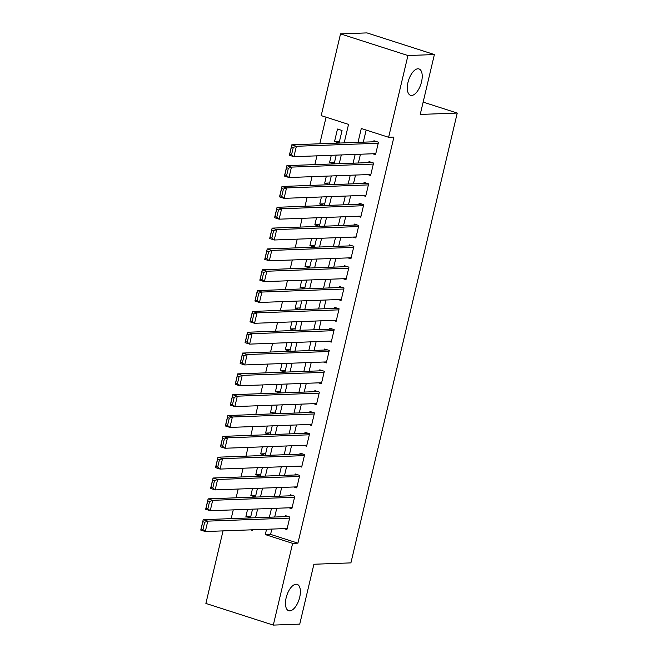 <?xml version="1.0" encoding="UTF-8"?>
<svg xmlns="http://www.w3.org/2000/svg" width="658" height="658" viewBox="0 0 658 658"><rect width="100%" height="100%" fill="white"/><g stroke="black" fill="none" stroke-linecap="round" stroke-linejoin="round"><path stroke-width="0.99" d="M411.612 95.451A13.843 6.457 -72.2 0 1 410.526 95.303A13.843 6.457 -72.2 0 1 408.281 81.255A13.843 6.457 -72.2 0 1 417.912 68.794A13.843 6.457 -72.2 0 1 418.998 68.942A13.843 6.457 -72.2 0 1 421.243 82.99A13.843 6.457 -72.2 0 1 411.612 95.451M289.775 610.863A13.843 6.457 -72.2 0 1 288.689 610.723A13.843 6.457 -72.2 0 1 286.444 596.674A13.843 6.457 -72.2 0 1 296.075 584.214A13.843 6.457 -72.2 0 1 297.161 584.353A13.843 6.457 -72.2 0 1 299.406 598.402A13.843 6.457 -72.2 0 1 289.775 610.863M344.167 142.876L348.534 124.395L321.203 115.619L340.523 33.879L366.967 32.9L434.387 54.556L420.232 114.434L457.244 113.061L350.911 562.878L313.899 564.251L299.744 624.121L273.309 625.1L205.888 603.444L223.037 530.891M326.072 117.182L319.788 143.781M316.934 155.839L314.861 164.607M312.015 176.665L309.943 185.433M307.089 197.49L305.016 206.258M302.17 218.316L300.097 227.084M297.243 239.142L295.171 247.91M292.325 259.968L290.252 268.735M287.398 280.793L285.325 289.561M282.479 301.619L280.407 310.387M277.553 322.445L275.48 331.204M272.634 343.27L270.561 352.03M267.707 364.096L265.635 372.856M262.789 384.914L260.716 393.681M257.862 405.739L255.789 414.507M252.943 426.565L250.871 435.333M248.017 447.391L245.944 456.159M243.098 468.216L241.025 476.984M238.171 489.042L236.099 497.81M233.253 509.868L231.18 518.636M372.65 153.775L375.529 154.704L378.482 142.21L373.933 140.746L373.686 141.783M367.732 174.6L370.61 175.53L373.563 163.036L369.006 161.572L368.76 162.608M362.805 195.426L365.684 196.355L368.636 183.862L364.08 182.398L363.841 183.434M357.878 216.252L360.765 217.181L363.718 204.679L359.161 203.223L358.914 204.26M352.959 237.077L355.838 237.999L358.791 225.505L354.234 224.041L353.996 225.085M348.033 257.903L350.92 258.824L353.872 246.331L349.316 244.866L349.069 245.911M343.114 278.729L345.993 279.65L348.946 267.156L344.389 265.692L344.142 266.737M338.187 299.555L341.074 300.476L344.027 287.982L339.47 286.518L339.224 287.562M333.269 320.38L336.148 321.301L339.1 308.808L334.544 307.344L334.297 308.388M328.342 341.198L331.229 342.127L334.182 329.633L329.625 328.169L329.378 329.214M323.423 362.023L326.302 362.953L329.255 350.459L324.698 348.995L324.452 350.031M318.497 382.849L321.384 383.779L324.336 371.285L319.78 369.821L319.533 370.857M313.578 403.675L316.457 404.604L319.41 392.11L314.853 390.646L314.606 391.683M308.651 424.5L311.538 425.43L314.491 412.928L309.934 411.472L309.688 412.508M303.733 445.326L306.612 446.256L309.564 433.754L305.008 432.29L304.761 433.334M298.806 466.152L301.685 467.073L304.646 454.579L300.089 453.115L299.842 454.16M293.887 486.978L296.766 487.899L299.719 475.405L295.162 473.941L294.916 474.986M288.961 507.803L291.839 508.724L294.8 496.231L290.244 494.767L289.997 495.811M250.871 516.193L245.919 516.382L247.589 509.333M255.789 495.375L250.846 495.556L252.507 488.507M260.716 474.55L255.765 474.731L257.434 467.682M265.635 453.724L260.691 453.905L262.353 446.856M270.561 432.898L265.61 433.079L267.28 426.039M275.48 412.072L270.537 412.253L272.198 405.213M280.407 391.247L275.463 391.428L277.125 384.387M285.325 370.421L280.382 370.602L282.052 363.561M290.252 349.595L285.309 349.785L286.97 342.736M295.171 328.77L290.227 328.959L291.897 321.91M300.097 307.944L295.154 308.133L296.816 301.084M305.016 287.127L300.073 287.307L301.742 280.259M309.943 266.301L304.999 266.482L306.661 259.433M314.861 245.475L309.918 245.656L311.588 238.607M319.788 224.649L314.845 224.83L316.506 217.79M324.707 203.824L319.763 204.005L321.433 196.964M329.633 182.998L324.69 183.179L326.352 176.138M334.552 162.172L329.609 162.353L331.278 155.313M245.919 516.382L250.476 517.846L252.532 509.152M250.846 495.556L255.403 497.02L257.459 488.326M255.765 474.731L260.321 476.195L262.377 467.501M260.691 453.905L265.248 455.369L267.304 446.675M265.61 433.079L270.167 434.543L272.223 425.849M270.537 412.253L275.093 413.718L277.15 405.024M275.463 391.428L280.012 392.892L282.068 384.198M280.382 370.602L284.939 372.066L286.995 363.381M285.309 349.785L289.857 351.24L291.913 342.555M290.227 328.959L294.784 330.423L296.84 321.729M295.154 308.133L299.703 309.597L301.759 300.903M300.073 287.307L304.629 288.772L306.686 280.078M304.999 266.482L309.548 267.946L311.604 259.252M309.918 245.656L314.475 247.12L316.531 238.426M314.845 224.83L319.393 226.294L321.449 217.601M319.763 204.005L324.32 205.469L326.376 196.775M324.69 183.179L329.247 184.643L331.295 175.949M329.609 162.353L334.165 163.817L336.222 155.132M339.092 142.992L342.045 130.498L337.488 129.034L334.535 141.536L339.092 142.992M271.836 529.081L270.586 534.386L297.918 543.163L393.912 137.078L388.623 137.275L361.291 128.499L358.01 142.367M366.161 130.062L363.298 142.169M360.452 154.227L358.38 162.995M355.526 175.053L353.453 183.821M350.607 195.878L348.534 204.646M345.68 216.704L343.608 225.472M340.754 237.53L338.689 246.298M335.835 258.355L333.762 267.123M330.908 279.181L328.844 287.949M325.99 300.007L323.917 308.767M321.063 320.833L318.99 329.592M316.144 341.65L314.072 350.418M311.218 362.476L309.145 371.244M306.299 383.301L304.226 392.069M301.372 404.127L299.3 412.895M296.454 424.953L294.381 433.721M291.527 445.779L289.454 454.546M286.608 466.604L284.536 475.372M281.682 487.43L279.609 496.198M276.763 508.256L274.69 517.015M284.042 528.629L286.921 529.55L289.874 517.056L285.317 515.592L285.07 516.637M457.244 113.061L423.143 102.105M434.387 54.556L407.944 55.535L388.623 137.275M340.523 33.879L407.944 55.535M297.918 543.163L292.629 543.36L273.309 625.1M266.548 529.271L265.297 534.584L292.629 543.36M355.164 154.424L353.091 163.192M350.237 175.25L348.164 184.018M345.318 196.076L343.246 204.844M340.392 216.901L338.319 225.669M335.473 237.727L333.4 246.495M330.546 258.553L328.474 267.312M325.628 279.379L323.555 288.138M320.701 300.204L318.628 308.964M315.782 321.022L313.71 329.79M310.856 341.847L308.783 350.615M305.929 362.673L303.864 371.441M301.01 383.499L298.938 392.267M296.084 404.325L294.019 413.092M291.165 425.15L289.092 433.918M286.238 445.976L284.166 454.744M281.32 466.802L279.247 475.561M276.393 487.627L274.32 496.387M271.474 508.453L269.402 517.213M250.616 529.863L252.54 530.488L252.705 529.789M255.559 517.731L257.632 508.963M260.478 496.905L262.55 488.137M265.404 476.079L267.477 467.312M270.323 455.254L272.396 446.486M275.25 434.428L277.322 425.66M280.168 413.602L282.241 404.834M285.095 392.777L287.168 384.017M290.014 371.951L292.086 363.191M294.94 351.125L297.013 342.366M299.859 330.308L301.932 321.54M304.786 309.482L306.858 300.714M309.704 288.656L311.777 279.889M314.631 267.831L316.704 259.063M319.549 247.005L321.622 238.237M324.476 226.179L326.549 217.411M329.395 205.354L331.468 196.586M334.322 184.528L336.394 175.768M339.24 163.702L341.313 154.943M270.586 534.386L265.297 534.584M339.479 141.347L334.535 141.536M287.168 528.514L205.304 531.541L200.756 530.085L203.215 519.672L207.772 521.136L205.304 531.541L202.935 529.591L204.663 522.304L202.837 521.72L201.118 529.007L202.935 529.591M288.196 516.522L203.215 519.672L202.837 521.72M289.627 518.101L207.772 521.136L204.663 522.304M200.756 530.085L201.118 529.007M292.086 507.688L210.231 510.723L205.674 509.259L208.134 498.846L212.69 500.31L210.231 510.723L207.862 508.766L209.581 501.478L207.763 500.894L206.036 508.182L207.862 508.766M293.123 495.696L208.134 498.846L207.763 500.894M294.554 497.275L212.69 500.31L209.581 501.478M205.674 509.259L206.036 508.182M297.013 486.862L215.158 489.897L210.601 488.433L213.06 478.021L217.617 479.485L215.158 489.897L212.781 487.948L214.508 480.653L212.682 480.069L210.963 487.356L212.781 487.948M298.041 474.87L213.06 478.021L212.682 480.069M299.472 476.45L217.617 479.485L214.508 480.653M210.601 488.433L210.963 487.356M301.932 466.037L220.076 469.072L215.52 467.608L217.979 457.195L222.536 458.659L220.076 469.072L217.708 467.122L219.427 459.835L217.609 459.243L215.882 466.538L217.708 467.122M302.968 454.045L217.979 457.195L217.609 459.243M304.399 455.624L222.536 458.659L219.427 459.835M215.52 467.608L215.882 466.538M306.858 445.211L225.003 448.246L220.446 446.782L222.906 436.369L227.462 437.833L225.003 448.246L222.626 446.297L224.353 439.009L222.527 438.417L220.808 445.713L222.626 446.297M307.886 433.219L222.906 436.369L222.527 438.417M309.318 434.798L227.462 437.833L224.353 439.009M220.446 446.782L220.808 445.713M311.777 424.385L229.922 427.42L225.365 425.956L227.824 415.543L232.381 417.007L229.922 427.42L227.553 425.471L229.272 418.184L227.454 417.6L225.727 424.887L227.553 425.471M312.813 412.393L227.824 415.543L227.454 417.6M314.244 413.972L232.381 417.007L229.272 418.184M225.365 425.956L225.727 424.887M316.704 403.56L234.848 406.595L230.292 405.131L232.751 394.718L237.308 396.182L234.848 406.595L232.471 404.645L234.199 397.358L232.373 396.774L230.654 404.061L232.471 404.645M317.74 391.568L232.751 394.718L232.373 396.774M319.163 393.147L237.308 396.182L234.199 397.358M230.292 405.131L230.654 404.061M321.622 382.734L239.767 385.769L235.21 384.305L237.678 373.892L242.226 375.356L239.767 385.769L237.398 383.82L239.117 376.532L237.299 375.948L235.572 383.236L237.398 383.82M322.659 370.742L237.678 373.892L237.299 375.948M324.09 372.321L242.226 375.356L239.117 376.532M235.21 384.305L235.572 383.236M326.549 361.908L244.694 364.943L240.137 363.479L242.596 353.066L247.153 354.53L244.694 364.943L242.317 362.994L244.044 355.707L242.218 355.123L240.499 362.41L242.317 362.994M327.585 349.916L242.596 353.066L242.218 355.123M329.008 351.495L247.153 354.53L244.044 355.707M240.137 363.479L240.499 362.41M331.476 341.083L249.612 344.118L245.056 342.654L247.523 332.241L252.072 333.705L249.612 344.118L247.244 342.168L248.963 334.881L247.145 334.297L245.418 341.584L247.244 342.168M332.504 329.09L247.523 332.241L247.145 334.297M333.935 330.67L252.072 333.705L248.963 334.881M245.056 342.654L245.418 341.584M336.394 320.257L254.539 323.292L249.982 321.836L252.442 311.423L256.998 312.879L254.539 323.292L252.162 321.343L253.889 314.055L252.063 313.471L250.344 320.759L252.162 321.343M337.431 308.273L252.442 311.423L252.063 313.471M338.854 309.852L256.998 312.879L253.889 314.055M249.982 321.836L250.344 320.759M341.321 299.439L259.458 302.474L254.901 301.01L257.368 290.597L261.917 292.062L259.458 302.474L257.089 300.517L258.808 293.229L256.99 292.646L255.263 299.933L257.089 300.517M342.349 287.447L257.368 290.597L256.99 292.646M343.78 289.026L261.917 292.062L258.808 293.229M254.901 301.01L255.263 299.933M346.24 278.614L264.384 281.649L259.828 280.185L262.287 269.772L266.844 271.236L264.384 281.649L262.007 279.699L263.735 272.404L261.909 271.82L260.19 279.107L262.007 279.699M347.276 266.622L262.287 269.772L261.909 271.82M348.699 268.201L266.844 271.236L263.735 272.404M259.828 280.185L260.19 279.107M351.166 257.788L269.303 260.823L264.746 259.359L267.214 248.946L271.762 250.41L269.303 260.823L266.934 258.874L268.653 251.586L266.835 250.994L265.108 258.281L266.934 258.874M352.195 245.796L267.214 248.946L266.835 250.994M353.626 247.375L271.762 250.41L268.653 251.586M264.746 259.359L265.108 258.281M356.085 236.962L274.23 239.997L269.673 238.533L272.132 228.12L276.689 229.584L274.23 239.997L271.853 238.048L273.58 230.761L271.754 230.168L270.035 237.464L271.853 238.048M357.121 224.97L272.132 228.12L271.754 230.168M358.544 226.549L276.689 229.584L273.58 230.761M269.673 238.533L270.035 237.464M361.012 216.137L279.148 219.172L274.592 217.708L277.059 207.295L281.608 208.759L279.148 219.172L276.779 217.222L278.499 209.935L276.681 209.351L274.954 216.638L276.779 217.222M362.04 204.144L277.059 207.295L276.681 209.351M363.471 205.724L281.608 208.759L278.499 209.935M274.592 217.708L274.954 216.638M365.93 195.311L284.075 198.346L279.518 196.882L281.978 186.469L286.534 187.933L284.075 198.346L281.698 196.397L283.425 189.109L281.599 188.525L279.88 195.813L281.698 196.397M366.967 183.319L281.978 186.469L281.599 188.525M368.39 184.898L286.534 187.933L283.425 189.109M279.518 196.882L279.88 195.813M370.857 174.485L288.994 177.52L284.437 176.056L286.904 165.643L291.461 167.107L288.994 177.52L286.625 175.571L288.344 168.284L286.526 167.7L284.799 174.987L286.625 175.571M371.885 162.493L286.904 165.643L286.526 167.7M373.316 164.072L291.461 167.107L288.344 168.284M284.437 176.056L284.799 174.987M375.776 153.659L293.92 156.694L289.364 155.23L291.823 144.818L296.38 146.282L293.92 156.694L291.543 154.745L293.271 147.458L291.445 146.874L289.726 154.161L291.543 154.745M376.812 141.667L291.823 144.818L291.445 146.874M378.235 143.247L296.38 146.282L293.271 147.458M289.364 155.23L289.726 154.161"/></g></svg>
